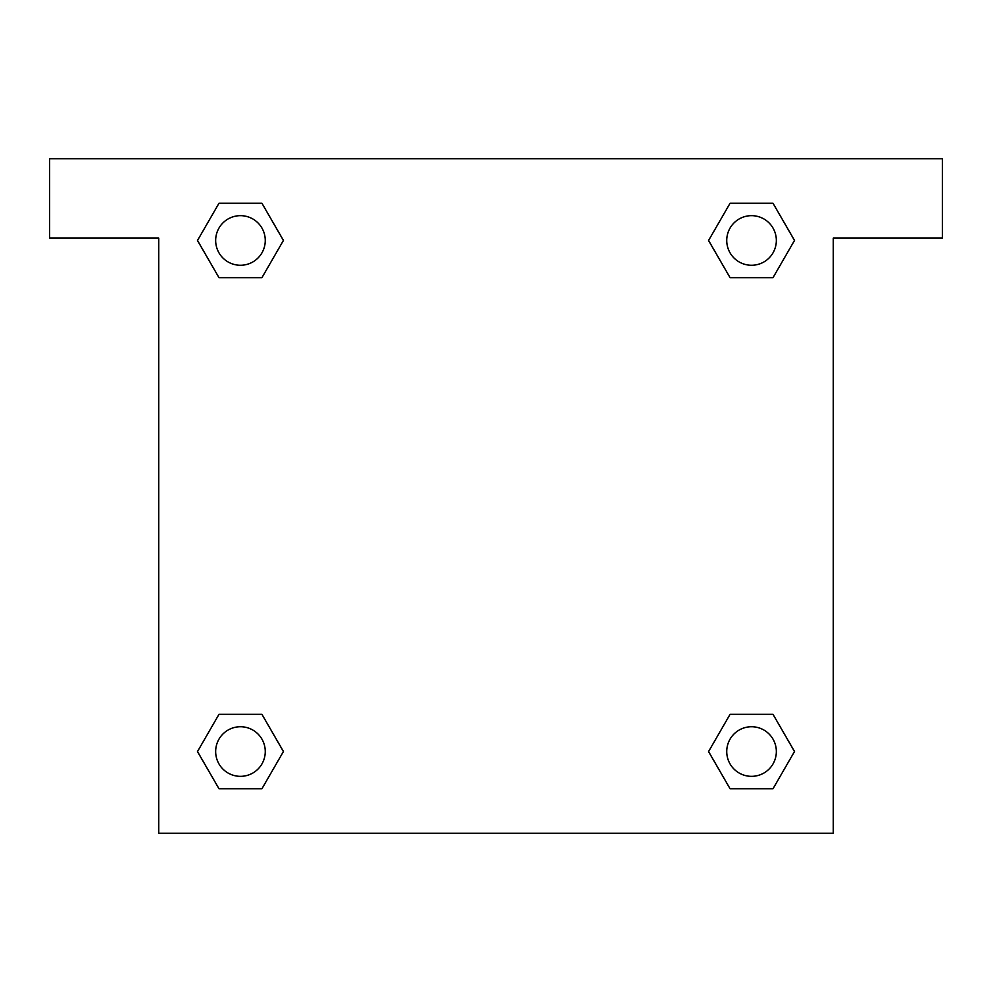 <?xml version="1.0" encoding="UTF-8"?>
<svg xmlns="http://www.w3.org/2000/svg" width="992" height="992" viewBox="0 0 992 992"><rect width="100%" height="100%" fill="white"/><g stroke="black" fill="none" stroke-linecap="round" stroke-linejoin="round"><path stroke-width="1.49" d="M942.4 158.72L49.6 158.72L49.6 238.08L158.72 238.08L158.72 833.28L833.28 833.28L833.28 238.08L942.4 238.08L942.4 158.72M218.984 277.661L261.938 277.661L218.984 277.661L197.507 240.461L218.984 203.261L261.938 203.261L283.414 240.461L261.938 277.661L218.984 277.661L197.458 240.486M261.938 203.261L218.984 203.261L261.938 203.261L283.464 240.436M261.938 714.339L218.984 714.339L261.938 714.339L283.414 751.539L261.938 788.739L218.984 788.739L197.507 751.539L218.984 714.339L261.938 714.339L283.464 751.514M218.984 788.739L261.938 788.739L218.984 788.739L197.458 751.564M773.016 714.339L730.062 714.339L773.016 714.339L794.493 751.539L773.016 788.739L730.062 788.739L708.586 751.539L730.062 714.339L773.016 714.339L794.542 751.514M730.062 788.739L773.016 788.739L730.062 788.739L708.536 751.564M730.062 277.661L773.016 277.661L730.062 277.661L708.586 240.461L730.062 203.261L773.016 203.261L794.493 240.461L773.016 277.661L730.062 277.661L708.536 240.486M773.016 203.261L730.062 203.261L773.016 203.261L794.542 240.436M776.339 751.539A24.8 24.8 0 0 0 739.139 730.062A24.8 24.8 0 0 0 739.139 773.016A24.8 24.8 0 0 0 776.339 751.539M265.261 751.539A24.8 24.8 0 0 0 228.061 730.062A24.8 24.8 0 0 0 228.061 773.016A24.8 24.8 0 0 0 265.261 751.539M776.339 240.461A24.8 24.8 0 0 0 739.139 218.984A24.8 24.8 0 0 0 739.139 261.938A24.8 24.8 0 0 0 776.339 240.461M265.261 240.461A24.8 24.8 0 0 0 228.061 218.984A24.8 24.8 0 0 0 228.061 261.938A24.8 24.8 0 0 0 265.261 240.461"/></g></svg>
